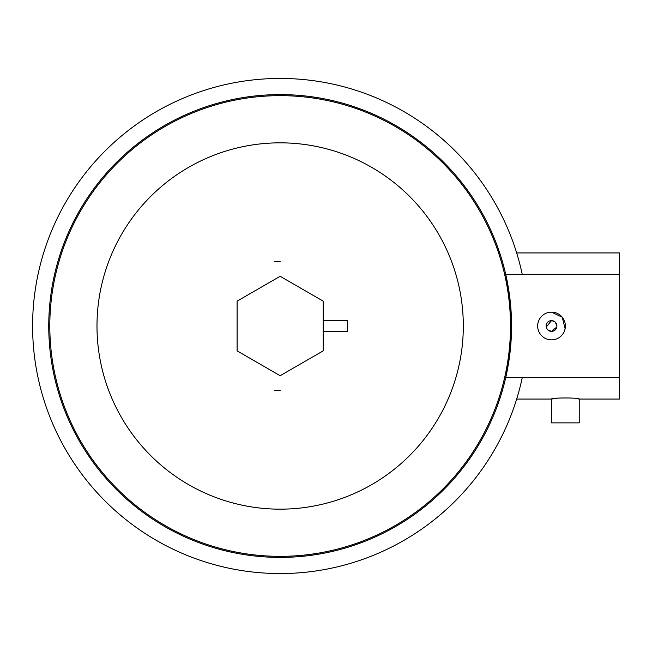 <?xml version="1.0" encoding="UTF-8"?>
<svg xmlns="http://www.w3.org/2000/svg" width="652" height="652" viewBox="0 0 652 652"><rect width="100%" height="100%" fill="white"/><g stroke="black" fill="none" stroke-linecap="round" stroke-linejoin="round"><path stroke-width="0.98" d="M274.769 261.648L280.148 261.419L274.769 261.648M274.769 390.352L280.148 390.581M516.677 399.057L551.51 399.057C550.655 397.614 580.084 397.614 579.229 399.057L619.4 399.057L619.4 377.524L505.748 377.524L508.666 362.455L511.551 326.024L508.674 289.586L505.748 274.476L619.4 274.476L619.4 377.524M516.677 252.943L619.4 252.943L619.4 274.476M575.17 398.396L579.229 399.057L579.229 422.871L551.51 422.871L551.51 399.057L557.647 398.144M280.148 94.597A231.403 231.403 0 0 1 511.551 326A231.403 231.403 0 0 1 280.148 557.403A231.403 231.403 0 0 1 48.745 326A231.403 231.403 0 0 1 280.148 94.597A231.403 231.403 0 0 0 48.745 326A231.403 231.403 0 0 0 280.148 557.403M522.276 377.524A247.548 247.548 0 0 1 32.6 326A247.548 247.548 0 0 1 522.276 274.476M551.51 312.145A13.855 13.855 0 0 0 537.655 326A13.855 13.855 0 0 0 551.51 339.855A13.855 13.855 0 0 0 565.374 326A13.855 13.855 0 0 0 551.51 312.145L562.22 317.206L565.105 328.706M556.792 327.051L551.51 331.379A5.379 5.379 0 0 0 556.898 326A5.379 5.379 0 0 0 551.51 320.621A5.379 5.379 0 0 0 546.131 326A5.379 5.379 0 0 0 551.51 331.379L547.704 329.806M547.044 328.991L546.539 328.062M546.237 327.051L551.51 320.621L554.502 321.526M555.317 322.194L556.898 326M323.205 331.379L347.418 331.379L347.418 320.621L323.205 320.621M323.205 350.857L280.148 375.715L237.1 350.857L237.1 301.142L280.148 276.285L323.205 301.142L323.205 350.857M280.148 142.837A183.163 183.163 0 0 1 463.311 326A183.163 183.163 0 0 1 280.148 509.163A183.163 183.163 0 0 1 96.985 326A183.163 183.163 0 0 1 280.148 142.837M280.148 556.343A230.343 230.343 0 0 0 510.492 326A230.343 230.343 0 0 0 280.148 95.657A230.343 230.343 0 0 0 49.805 326A230.343 230.343 0 0 0 280.148 556.343"/></g></svg>
